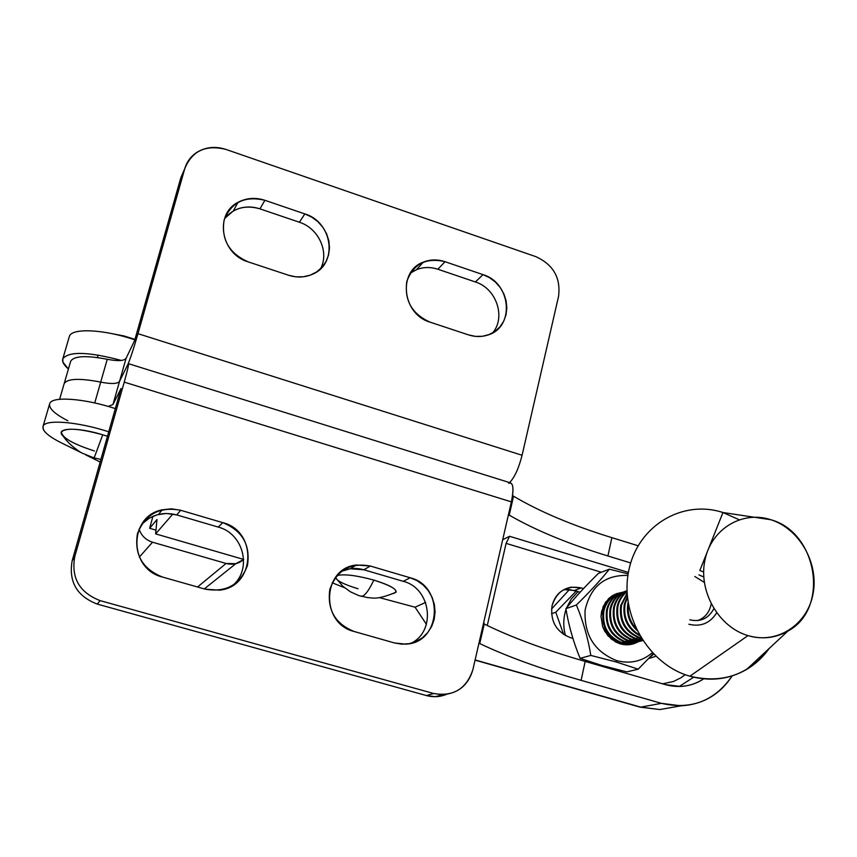 <?xml version="1.0" encoding="UTF-8"?>
<svg xmlns="http://www.w3.org/2000/svg" width="857" height="857" viewBox="0 0 857 857"><rect width="100%" height="100%" fill="white"/><g stroke="black" fill="none" stroke-linecap="round" stroke-linejoin="round"><path stroke-width="1.29" d="M59.604 399.298L64.168 383.636L59.604 399.298M162.551 577.061L205.102 589.145L219.456 590.173C255.429 586.884 257.903 531.169 222.777 522.652L218.224 527.076C243.399 533.418 252.397 568.877 232.9 585.31C252.397 568.877 243.399 533.418 218.224 527.076L222.777 522.652L180.698 510.279L176.703 514.907L218.224 527.076L176.703 514.907L180.698 510.279L171.464 508.822L162.209 509.808C128.421 516.171 128.464 569.102 162.551 577.061C142.455 569.005 134.088 554.533 137.463 533.643C145.262 514.125 159.67 506.348 180.698 510.279L222.777 522.652C242.338 530.654 250.576 544.913 247.469 565.438C240.153 584.86 226.023 592.755 205.102 589.145L162.551 577.061M141.694 524.238L149.332 518.121L157.088 514.811L166.269 513.461L176.703 514.907C163.13 511.479 151.464 514.586 141.694 524.238M370.288 566.027L363.85 569.776L403.261 581.335L410.192 577.768L370.288 566.027L356.416 565.009C322.093 568.041 319.993 623.553 354.209 631.513L394.541 642.964L405.372 644.143C441.076 643.511 444.954 586.167 410.192 577.768L403.261 581.335C430.932 588.084 436.524 631.073 411.114 643.243C436.524 631.073 430.932 588.084 403.261 581.335L363.85 569.776L370.288 566.027L410.192 577.768L417.059 580.65L423.187 585.01L428.264 590.612L432.046 597.2L434.36 604.431L435.077 611.962L434.167 619.418L431.671 626.424L427.697 632.637L422.447 637.747L416.181 641.486L409.207 643.671L401.869 644.175L394.541 642.964L354.209 631.513C335.108 623.81 326.999 609.723 329.849 589.262C336.908 570.109 350.384 562.363 370.288 566.027M341.44 571.351L350.149 568.78L363.85 569.776C356.126 567.613 348.66 568.137 341.44 571.351M100.173 600.639C79.508 592.626 71.035 577.982 74.741 556.707L72.159 560.767C68.496 581.764 76.851 596.193 97.227 604.078L100.173 600.639L97.227 604.078L426.39 695.552L433.696 693.517L100.173 600.639L433.696 693.517L426.39 695.552L435.27 696.698L446.476 694.384C439.973 696.998 433.278 697.394 426.39 695.552L97.227 604.078C76.851 596.193 68.496 581.764 72.159 560.767L121.019 388.51L72.159 560.767L74.741 556.707C71.035 577.982 79.508 592.626 100.173 600.639M508.608 483.273C513.204 481.763 514.125 487.965 511.383 501.881L472.903 669.574C468.393 685.043 458.324 693.409 442.673 694.673L433.696 693.517C453.417 696.837 466.487 688.867 472.903 669.574L511.383 501.881L124.244 382.126L74.741 556.707L124.244 382.126L511.383 501.881C513.814 490.183 513.429 483.819 510.247 482.802L128.379 363.647C129 363.861 127.618 370.031 124.244 382.126C128.218 367.771 129.418 361.9 127.832 364.514L128.379 363.647M183.837 170.811L180.795 177.828L134.592 340.668L126.097 358.258L119.552 381.322C117.58 383.915 111.303 384.182 100.708 382.104C79.497 378.023 67.317 378.537 64.168 383.636L70.681 361.247L64.168 383.636C67.317 378.537 79.497 378.023 100.708 382.104L94.731 402.961L100.708 382.104C79.497 378.023 67.317 378.537 64.168 383.636C67.317 378.537 79.497 378.023 100.708 382.104C111.303 384.182 117.58 383.915 119.552 381.322C117.58 383.915 111.303 384.182 100.708 382.104C111.303 384.182 117.58 383.915 119.552 381.322L112.953 404.525L119.552 381.322L127.832 364.514L119.552 381.322L126.097 358.258C124.104 360.979 117.816 361.322 107.254 359.276L100.708 382.104L107.254 359.276C86.086 355.248 73.906 355.901 70.681 361.247L70.542 361.74M108.261 406.443L112.953 404.525L121.019 388.51L112.953 404.525L108.261 406.443M362.993 595.947C366.025 594.233 369.635 588.952 373.834 580.093C356.298 575.336 344.011 573.826 336.962 575.583C344.011 573.826 356.298 575.336 373.834 580.093C369.635 588.952 366.025 594.233 362.993 595.947L361.268 596.365L362.993 595.947M358.044 588.759C344.418 584.635 336.876 580.885 335.408 577.5L342.832 586.274L350.513 591.855L358.772 595.594L368.221 597.715C371.949 597.361 375.484 600.907 396.073 592.176C396.652 588.909 389.228 584.881 373.834 580.093C393.427 586.445 399.919 590.944 393.32 593.59L396.073 592.176M98.116 355.055L97.398 357.551L98.116 355.055M94.409 450.953C72.824 443.969 61.843 437.627 61.458 431.928C65.946 427.557 79.712 428.521 102.744 434.799L107.468 436.299L102.744 434.799L94.624 456.62L102.744 434.799C76.487 426.657 53.937 427.718 63.268 436.256C69.256 445.308 81.222 452.967 82.497 453.267L93.777 457.852L94.624 456.62L93.531 457.788L100.912 459.406M134.967 339.372L123.858 335.933L112.353 333.716L123.858 335.933L134.967 339.372M551.533 608.984L569.444 589.584L551.533 608.984M576.236 591.062L555.775 612.23L563.649 634.501L555.775 612.23L576.236 591.062M565.47 635.605C563.049 626.649 563.231 617.908 566.027 609.381C563.231 617.908 563.049 626.649 565.47 635.605M566.563 607.87L571.319 598.904L578.057 591.609L571.319 598.904L566.563 607.87M551.522 613.719L555.775 612.23L551.522 613.719M622.096 592.412L616.783 593.569L612.487 595.615L605.535 602.235L601.614 611.373L601.014 616.451L602.653 626.671L607.806 635.637L615.669 641.989L620.254 643.853L628.738 644.732L637.726 642C632.241 644.946 626.413 645.557 620.254 643.853L611.469 639.215L604.828 631.405L602.653 626.671L601.014 616.451L603.146 606.574L608.684 598.54L616.783 593.569L622.096 592.412M652.316 652.745C641.968 661.475 630.088 664.111 616.697 660.629L616.151 661.947L638.197 669.188L653.227 653.698L638.197 669.188L616.151 661.947L590.827 655.434L580.103 658.347L602.032 665.514L626.81 671.877L602.032 665.514L580.103 658.347C573.472 642.332 568.737 625.771 565.899 608.684C574.972 597.49 585.834 585.717 598.486 573.354L609.381 569.166C600.446 580.296 589.445 592.241 576.386 604.999C583.156 621.186 587.966 638.004 590.827 655.434L616.151 661.947L616.697 660.629C594.512 651.77 583.981 634.93 585.106 610.109C590.612 586.317 604.881 574.758 627.924 575.433C604.881 574.758 590.612 586.317 585.106 610.109C583.981 634.93 594.512 651.77 616.697 660.629C630.088 664.111 641.968 661.475 652.316 652.745M626.81 671.877L638.197 669.188L626.81 671.877M628.16 573.901L609.381 569.166L628.16 573.901M609.381 569.166L598.486 573.354C585.834 585.717 574.972 597.49 565.899 608.684L576.386 604.999C589.445 592.241 600.446 580.296 609.381 569.166M576.386 604.999L565.899 608.684C568.737 625.771 573.472 642.332 580.103 658.347L590.827 655.434C587.966 638.004 583.156 621.186 576.386 604.999M653.677 654.159L650.056 657.105L653.677 654.159M648.685 658.551L655.83 656.291L648.685 658.551M344.503 587.698L332.195 582.803L344.503 587.698M508.233 515.635L509.197 515.132L513.547 496.192L512.582 495.357L513.547 496.192L509.229 515.121C535.271 530.194 568.17 543.809 607.913 555.979L611.866 537.66C572.219 525.405 539.449 511.586 513.547 496.192C539.449 511.586 572.219 525.405 611.866 537.66L638.079 545.748L611.866 537.66L607.913 555.979L630.698 562.953L607.913 555.979C568.17 543.809 535.271 530.194 509.229 515.121L508.233 515.635M478.988 643.061L479.738 643.564L484.226 623.992L483.734 622.353L484.248 624.035L479.738 643.564C506.766 656.462 540.553 668.717 581.1 680.34L585.17 661.433C544.763 649.735 511.126 637.265 484.248 624.035C511.126 637.265 544.763 649.735 585.17 661.433L665.246 684.604L680.554 686.446C688.974 686.018 696.687 683.49 703.693 678.862C691.931 686.414 679.119 688.332 665.246 684.604L585.17 661.433L581.1 680.34C540.553 668.717 506.766 656.462 479.738 643.564L478.988 643.061M580.125 592.219L569.701 589.605L564.988 589.68L574.383 590.505L581.271 587.934L571.319 587.163C561.281 589.091 554.854 595.261 552.058 605.674C550.162 621.239 556.289 631.909 570.419 637.662L572.872 638.379L570.419 637.662C556.289 631.909 550.162 621.239 552.058 605.674C556.857 591.019 566.595 585.106 581.271 587.934L574.383 590.505L580.125 592.219M379.512 597.64L415.077 607.206L425.608 602.417L415.077 607.206L426.411 624.303L415.077 607.206L379.512 597.64M563.263 589.959L564.988 589.68M640.779 707.143L475.11 659.933L640.779 707.143L661.411 703.34L581.1 680.34L661.411 703.34L640.779 707.143L659.879 709.542L640.779 707.143M677.062 706.511L659.879 709.542L677.062 706.511M583.488 588.598L581.271 587.934L583.488 588.598M662.568 683.832L673.538 681.454L681.09 677.683L685.193 674.663L681.09 677.683L673.538 681.454L662.568 683.832M601.378 572.24L506.091 543.37L487.279 625.535L506.091 543.37L509.572 536.278L502.705 539.706L509.572 536.278L506.091 543.37L601.378 572.24M508.222 515.657L509.229 515.121L508.222 515.657M732.178 675.905C719.912 694.577 702.836 704.55 680.961 705.825L661.411 703.34C691.203 710.099 714.792 700.962 732.178 675.905M628.417 572.433L509.572 536.278L628.417 572.433M679.258 686.489L693.677 677.191L679.258 686.489M67.874 420.808C54.677 413.963 48.603 408.264 49.674 403.701C51.495 396.009 84.093 398.269 115.32 408.607C84.093 398.269 51.495 396.009 49.674 403.701L43.054 426.368C44.757 419.041 77.387 421.558 108.743 431.799C77.387 421.558 44.757 419.041 43.054 426.368L49.535 404.172M61.479 442.908C51.291 437.841 45.217 433.31 43.268 429.314L43.054 426.368C42.047 430.717 48.185 436.234 61.479 442.908L82.968 453.514L61.479 442.908M100.173 462.009L85.657 454.842L100.173 462.009M156.97 519.546L149.643 528.298L156.97 519.546L155.62 533.868L156.97 519.546M243.645 559.428L155.62 533.868L243.645 559.428M172.9 514.007L155.62 533.868L172.9 514.007M68.431 369.003L62.915 362.115L62.818 358.772L69.331 336.501L62.818 358.772C68.828 351.134 88.335 351.691 121.362 360.443C88.335 351.691 68.828 351.134 62.818 358.772C61.897 361.59 63.761 365.007 68.431 369.003M134.828 339.865C103.997 329.217 71.463 327.749 69.331 336.501C71.463 327.749 103.997 329.217 134.828 339.865M299.382 222.231L304.846 213.918L264.899 200.302L259.939 208.851L299.382 222.231C318.665 228.241 329.581 252.29 320.518 268.809C329.581 252.29 318.665 228.241 299.382 222.231L259.939 208.851L264.899 200.302C255.311 197.217 246.334 197.913 237.957 202.37C214.143 214.229 220.881 254.09 248.176 261.867L288.541 275.236C296.822 277.861 304.728 277.561 312.237 274.336C338.215 264.181 332.945 222.156 304.846 213.918L299.382 222.231M224.588 218.492L233.34 210.929C241.61 206.516 250.469 205.819 259.939 208.851C245.53 204.694 233.747 207.919 224.588 218.492M430.171 322.189L468.522 334.894C475.035 336.994 481.388 337.058 487.558 335.119C514.971 327.631 511.447 282.885 482.994 274.636L445.029 261.696C437.531 259.232 430.3 259.371 423.347 262.124C397.466 271.187 402.233 314.326 430.171 322.189C412.013 314.037 404.215 300.464 406.807 281.45C413.374 263.881 426.111 257.293 445.029 261.696L437.863 269.237L445.029 261.696L482.994 274.636L475.389 281.964L482.994 274.636L489.529 277.668L495.367 282.049L500.231 287.545L503.873 293.897L506.112 300.786L506.841 307.867L506.016 314.808L503.68 321.246L499.952 326.86L494.992 331.38L489.068 334.573L482.448 336.276L475.485 336.383L468.522 334.894L430.171 322.189M410.257 273.222L416.438 269.687C423.315 266.966 430.46 266.816 437.863 269.237L475.389 281.964C496.299 288.295 506.166 317.261 492.657 332.87C506.166 317.261 496.299 288.295 475.389 281.964L437.863 269.237C427.664 266.045 418.462 267.373 410.257 273.222M184.726 168.765C186.783 161.823 190.832 156.36 196.864 152.375C205.701 146.997 215.386 146.011 225.937 149.418L535.807 256.639C553.322 264.609 560.907 277.861 558.55 296.383C560.907 277.861 553.322 264.609 535.807 256.639L225.937 149.418C205.755 144.415 192.022 150.864 184.726 168.765L137.977 333.673L522.084 455.26L558.55 296.383L522.084 455.26L137.977 333.673C133.617 348.745 130.232 359.029 127.832 364.514C130.232 359.029 133.617 348.745 137.977 333.673L184.726 168.765L180.795 177.828L184.726 168.765M288.541 275.236L248.176 261.867C229.087 253.351 221.063 239.414 224.116 220.045C231.358 202.177 244.952 195.6 264.899 200.302L304.846 213.918L311.702 217.089L317.808 221.609L322.853 227.276L326.603 233.79L328.852 240.849L329.506 248.08L328.52 255.14L325.949 261.685L321.911 267.384L316.597 271.937L310.277 275.129L303.249 276.79L295.879 276.832L288.541 275.236M509.561 482.587C514.564 477.488 518.742 468.372 522.084 455.26C518.742 468.372 514.564 477.488 509.561 482.587M70.681 361.247C73.906 355.901 86.086 355.248 107.254 359.276C117.816 361.322 124.104 360.979 126.097 358.258L134.592 340.668L180.795 177.828M119.552 381.322L127.832 364.514L119.552 381.322M152.514 542.202C145.819 540.039 141.341 535.668 139.08 529.08C141.341 535.668 145.819 540.039 152.514 542.202L139.348 557.104L152.514 542.202L226.087 563.467L152.514 542.202M149.643 528.298L155.974 530.14L149.643 528.298L152.942 516.3L149.643 528.298M197.538 587.002L226.087 563.467L197.538 587.002M243.645 559.525L235.825 563.681L226.087 563.467C232.718 565.159 238.578 563.842 243.645 559.525M688.889 624.26C700.822 627.056 710.067 623.264 716.645 612.873C710.067 623.264 700.822 627.056 688.889 624.26M703.64 572.005L699.837 570.494L707.229 551.972L699.837 570.494L703.64 572.005M722.965 512.529C682.568 499.267 638.101 525.534 628.931 569.851C619.129 613.976 648.106 664.464 689.885 676.194C648.106 664.464 619.129 613.976 628.931 569.851C638.101 525.534 682.568 499.267 722.965 512.529L708.75 548.148L722.965 512.529L739.12 519.717L722.965 512.529L770.818 519.728C817.696 532.401 829.769 608.941 787.851 631.095C775.51 638.122 762.216 639.633 747.979 635.605L689.885 676.194C710.185 681.744 729.114 679.483 746.672 669.413C755.563 664.1 763.073 657.115 769.19 648.46C748.997 674.738 722.569 683.982 689.885 676.194L747.979 635.605C777.181 644.571 807.498 624.678 813.057 593.815C819.035 563.092 799.356 528.619 770.679 519.674C742.098 510.279 711.064 529.037 704.893 560.339C698.294 591.501 718.691 627.11 747.979 635.605C718.691 627.11 698.294 591.501 704.893 560.339C711.064 529.037 742.098 510.279 770.679 519.674M628.588 644.432L627.431 644.796L628.588 644.432M613.194 595.54L612.037 595.894L613.194 595.54M610.945 596.654L614.908 594.908L610.945 596.654M632.123 643.468L624.046 644.635L632.123 643.468M626.092 644.796L626.863 644.582M616.654 594.351L609.348 597.929L616.654 594.351M618.775 643.361L619.3 642.289L618.775 643.361M621.304 642.975C607.388 637.276 601.314 626.703 603.103 611.255C605.288 602.45 610.377 596.601 618.379 593.708C610.377 596.601 605.288 602.45 603.103 611.255C601.314 626.703 607.388 637.276 621.304 642.975L629.606 643.832L633.923 643.029L621.304 642.975M635.701 642.504L630.409 643.618L622.107 642.75C608.17 637.051 602.096 626.467 603.885 610.998L603.103 611.255L603.885 610.998C602.096 626.467 608.17 637.051 622.107 642.75L622.814 641.304L622.107 642.75L635.701 642.504M620.147 593.14C611.619 595.808 606.199 601.764 603.885 610.998C606.199 601.764 611.619 595.808 620.147 593.14M624.839 642C610.859 636.269 604.763 625.642 606.552 610.12C608.738 601.271 613.848 595.401 621.893 592.487C613.848 595.401 608.738 601.271 606.552 610.12C604.763 625.642 610.859 636.269 624.839 642L633.173 642.857L637.512 642.054L624.839 642M639.301 641.518L633.987 642.643L625.642 641.775C611.641 636.044 605.545 625.406 607.334 609.863L606.552 610.12L607.334 609.863C605.545 625.406 611.641 636.044 625.642 641.775L626.36 640.308L625.642 641.775L639.301 641.518M623.671 591.919C615.112 594.608 609.659 600.586 607.334 609.863C609.659 600.586 615.112 594.608 623.671 591.919M628.406 641.004C614.362 635.251 608.234 624.571 610.034 608.973C612.219 600.082 617.361 594.18 625.428 591.266C617.361 594.18 612.219 600.082 610.034 608.973C608.234 624.571 614.362 635.251 628.406 641.004L636.772 641.872L641.132 641.068L628.406 641.004M642.739 640.597L637.597 641.657L629.22 640.779C615.165 635.016 609.027 624.335 610.827 608.716L610.034 608.973L610.827 608.716C609.027 624.335 615.165 635.016 629.22 640.779L629.949 639.301L629.22 640.779L642.739 640.597M627.013 590.752C618.529 593.494 613.13 599.482 610.827 608.716C613.13 599.482 618.529 593.494 627.013 590.752M632.005 640.008C617.897 634.223 611.748 623.489 613.548 607.817C615.476 599.75 619.965 594.072 627.013 590.784C619.965 594.072 615.476 599.75 613.548 607.817C611.748 623.489 617.897 634.223 632.005 640.008L642.718 640.575L632.005 640.008M642.664 640.49L632.83 639.783C618.711 633.987 612.551 623.243 614.34 607.559L613.548 607.817L614.34 607.559C612.551 623.243 618.711 633.987 632.83 639.783L633.559 638.283L632.83 639.783L642.664 640.49M627.024 590.88C620.393 594.276 616.172 599.836 614.34 607.559C616.172 599.836 620.393 594.276 627.024 590.88M635.648 639.001C621.475 633.184 615.294 622.407 617.094 606.66C618.572 600.157 621.893 595.101 627.035 591.512C621.893 595.101 618.572 600.157 617.094 606.66C615.294 622.407 621.475 633.184 635.648 639.001L642.322 639.965L635.648 639.001M642.161 639.718L636.472 638.776C622.289 632.948 616.097 622.15 617.897 606.392L617.094 606.66L617.897 606.392C616.097 622.15 622.289 632.948 636.472 638.776L637.222 637.254L636.472 638.776L642.161 639.718M627.045 591.801C622.332 595.401 619.29 600.264 617.897 606.392C619.29 600.264 622.332 595.401 627.045 591.801M639.322 637.983C625.085 632.134 618.872 621.304 620.672 605.481L627.11 593.237L620.672 605.481C618.872 621.304 625.085 632.134 639.322 637.983L641.379 638.497L639.322 637.983M640.158 637.758C625.91 631.898 619.686 621.046 621.496 605.213L620.672 605.481L621.496 605.213C619.686 621.046 625.91 631.898 640.158 637.758L640.5 637.051L640.158 637.758L641.079 638.004M627.142 593.805L621.496 605.213L627.142 593.805M639.708 635.712C627.538 628.888 622.396 618.422 624.292 604.292L627.335 596.461L624.292 604.292C622.396 618.422 627.538 628.888 639.708 635.712M639.193 634.801C627.902 627.699 623.21 617.436 625.117 604.014L624.292 604.292L625.117 604.014C623.21 617.436 627.902 627.699 639.193 634.801M627.431 597.5L625.117 604.014L627.431 597.5M636.794 630.259C629.102 622.718 626.156 613.655 627.945 603.092L628.063 602.567L627.945 603.092C626.156 613.655 629.102 622.718 636.794 630.259M635.808 628.202C629.927 621.454 627.463 613.655 628.438 604.806C627.463 613.655 629.927 621.454 635.808 628.202M689.799 619.815C700.555 622.236 708.568 618.518 713.827 608.674C708.568 618.518 700.555 622.236 689.799 619.815M703.758 577.018L698.948 574.886L703.758 577.018M697.759 620.586C705.086 617.768 709.553 612.23 711.171 603.981C709.553 612.23 705.086 617.768 697.759 620.586M704.293 582.364L694.781 576.482L704.293 582.364M158.459 514.446L162.209 509.808M350.149 568.78L356.416 565.009M442.673 694.673L435.27 696.698M612.712 595.476L621.293 592.508M571.319 587.163L564.517 589.745M475.067 660.126L640.072 707.143L659.879 709.542L680.961 705.825M237.957 202.37L233.34 210.929M423.347 262.124L416.438 269.687M204.298 588.92L235.825 563.681M787.851 631.095L746.672 669.413M630.409 643.618L629.606 643.832M633.987 642.643L633.173 642.857M637.597 641.657L636.772 641.872M641.24 640.661L640.415 640.886"/></g></svg>
